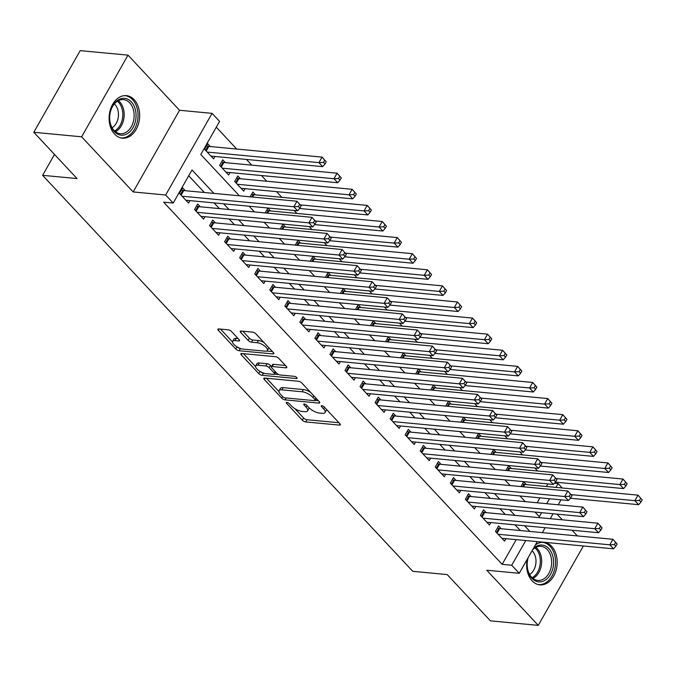 <?xml version="1.0" encoding="UTF-8"?>
<svg xmlns="http://www.w3.org/2000/svg" width="676" height="676" viewBox="0 0 676 676"><rect width="100%" height="100%" fill="white"/><g stroke="black" fill="none" stroke-linecap="round" stroke-linejoin="round"><path stroke-width="1.01" d="M286.903 402.397A1.884 0.701 -150.4 0 0 286.303 402.575A1.884 0.701 -150.4 0 0 286.624 403.378L302.316 420.168A2.687 1.006 -150.4 0 0 305.67 421.925L339.47 425.111A2.687 1.006 -150.4 0 0 340.332 424.858A2.687 1.006 -150.4 0 0 339.867 423.708L324.176 406.927A1.884 0.701 -150.4 0 0 321.835 405.693A1.884 0.701 -150.4 0 0 321.227 405.87A1.884 0.701 -150.4 0 0 321.548 406.673L323.584 408.845A8.602 3.219 -150.4 0 1 325.046 412.529A8.602 3.219 -150.4 0 1 322.3 413.34L319.486 413.07A8.602 3.219 -150.4 0 1 308.746 407.451L306.718 405.279A1.884 0.701 -150.4 0 0 304.369 404.045A1.884 0.701 -150.4 0 0 303.769 404.223A1.884 0.701 -150.4 0 0 304.09 405.025L306.118 407.197A8.602 3.219 -150.4 0 1 307.588 410.881A8.602 3.219 -150.4 0 1 304.834 411.692L302.02 411.422A8.602 3.219 -150.4 0 1 291.288 405.803L289.252 403.631A1.884 0.701 -150.4 0 0 286.903 402.397M114.599 134.118A21.353 15.21 95.4 0 0 122.373 138.166A21.353 15.21 95.4 0 0 138.369 124.181A21.353 15.21 95.4 0 0 134.161 99.685A21.353 15.21 95.4 0 0 126.387 95.646A21.353 15.21 95.4 0 0 110.391 109.622A21.353 15.21 95.4 0 0 114.599 134.118M527.153 559.398A21.353 15.21 95.4 0 0 532.122 580.828A21.353 15.21 95.4 0 0 539.896 584.867A21.353 15.21 95.4 0 0 555.892 570.89A21.353 15.21 95.4 0 0 551.684 546.394A21.353 15.21 95.4 0 0 543.91 542.346A21.353 15.21 95.4 0 0 535.333 545.008M231.598 331.586A2.687 1.006 -150.4 0 0 228.243 329.829L218.762 328.942A2.687 1.006 -150.4 0 0 217.9 329.187A2.687 1.006 -150.4 0 0 218.356 330.344L235.78 348.985A2.687 1.006 -150.4 0 0 239.135 350.743L272.935 353.928A2.687 1.006 -150.4 0 0 273.797 353.683A2.687 1.006 -150.4 0 0 273.341 352.526L255.908 333.885A2.687 1.006 -150.4 0 0 252.554 332.127L241.104 331.046A2.687 1.006 -150.4 0 0 240.242 331.299A2.687 1.006 -150.4 0 0 240.698 332.448L248.16 340.425A2.687 1.006 -150.4 0 0 251.514 342.183L257.193 342.724A7.191 2.696 -150.4 0 1 264.527 345.951A7.191 2.696 -150.4 0 1 267.392 350.498A7.191 2.696 -150.4 0 1 265.093 351.174L242.845 349.078A7.191 2.696 -150.4 0 1 235.518 345.842A7.191 2.696 -150.4 0 1 232.645 341.295A7.191 2.696 -150.4 0 1 234.944 340.62L238.653 340.974A2.687 1.006 -150.4 0 0 239.515 340.721A2.687 1.006 -150.4 0 0 239.05 339.572L231.598 331.586M33.8 132.293L80.191 50.632L128.017 55.145L81.627 136.805L33.8 132.293L77.056 178.574L42.622 175.329L412.757 571.321L447.191 574.575L490.446 620.855L538.265 625.368L486.737 570.231L519.252 573.299L511.732 565.254L502.167 564.35L163.634 202.158L173.2 203.062L165.679 195.009L212.07 113.348L219.59 121.401L200.78 154.5L239.388 195.803M81.627 136.805L133.155 191.942L165.679 195.009M264.688 378.078A2.687 1.006 -150.4 0 0 263.826 378.332A2.687 1.006 -150.4 0 0 264.291 379.481L281.715 398.122A2.687 1.006 -150.4 0 0 285.069 399.879L318.869 403.073A2.687 1.006 -150.4 0 0 319.731 402.82A2.687 1.006 -150.4 0 0 319.266 401.671L301.842 383.022A2.687 1.006 -150.4 0 0 298.488 381.264L264.688 378.078M258.747 373.558L241.324 354.908A2.687 1.006 -150.4 0 1 240.867 353.759A2.687 1.006 -150.4 0 1 241.721 353.506L275.521 356.7A2.687 1.006 -150.4 0 1 278.875 358.457L286.337 366.434A2.687 1.006 -150.4 0 1 286.793 367.583A2.687 1.006 -150.4 0 1 285.931 367.837L272.225 366.544A2.687 1.006 -150.4 0 0 271.363 366.798A2.687 1.006 -150.4 0 0 271.828 367.947L276.771 373.236A2.687 1.006 -150.4 0 0 280.126 374.994L294.398 376.346A1.884 0.701 -150.4 0 1 296.316 377.191A1.884 0.701 -150.4 0 1 297.068 378.383A1.884 0.701 -150.4 0 1 296.468 378.552L262.102 375.315A2.687 1.006 -150.4 0 1 258.747 373.558L259.981 371.386M538.265 625.368L583.371 545.98M210.337 146.557L207.709 143.743L204.575 149.261L213.599 158.919L214.985 156.477M225.387 162.654L222.75 159.84L219.615 165.358L228.649 175.016L230.026 172.574M240.428 178.751L237.8 175.937L234.665 181.455L243.69 191.114L245.075 188.672M255.477 194.849L252.841 192.035L250.128 196.817M270.527 210.946L267.89 208.132L265.169 212.915M285.568 227.043L282.94 224.229L280.219 229.012M300.617 243.14L297.981 240.326L295.26 245.109M315.658 259.238L313.03 256.424L310.309 261.206M330.708 275.335L328.071 272.521L325.35 277.304M345.757 291.432L343.121 288.618L340.4 293.401M360.798 307.529L358.162 304.715L355.449 309.498M375.848 323.627L373.211 320.813L370.49 325.595M390.889 339.724L388.261 336.91L385.54 341.693M405.938 355.821L403.302 353.007L400.581 357.798M420.979 371.918L418.351 369.104L415.63 373.896M436.028 388.016L433.392 385.202L430.68 389.993M451.078 404.113L448.442 401.299L445.721 406.09M466.119 420.21L463.491 417.396L460.77 422.187M481.168 436.307L478.532 433.493L475.811 438.285M496.209 452.405L493.581 449.591L490.86 454.382M511.259 468.502L508.622 465.688L505.91 470.479M501.229 528.742L498.592 525.928L495.457 531.446L504.49 541.104L505.876 538.671M486.179 512.645L483.551 509.831L480.416 515.349L489.441 525.007L490.827 522.573M471.138 496.547L468.502 493.733L465.367 499.251L474.4 508.91L475.777 506.476M456.089 480.45L453.461 477.636L450.326 483.154L459.35 492.812L460.736 490.37M441.048 464.353L438.411 461.539L435.276 467.057L444.301 476.715L445.687 474.273M425.998 448.256L423.362 445.442L420.227 450.96L429.26 460.618L430.646 458.176M410.949 432.158L408.321 429.344L405.186 434.862L414.211 444.521L415.596 442.079M395.908 416.061L393.271 413.247L390.136 418.765L399.17 428.423L400.555 425.981M380.858 399.964L378.23 397.15L375.095 402.668L384.12 412.326L385.506 409.884M365.817 383.867L363.181 381.053L360.046 386.571L369.071 396.229L370.456 393.787M350.768 367.769L348.132 364.955L345.005 370.473L354.03 380.132L355.415 377.69M335.719 351.672L333.091 348.858L329.956 354.376L338.98 364.034L340.366 361.592M320.678 335.575L318.041 332.761L314.906 338.279L323.939 347.937L325.325 345.495M305.628 319.478L303 316.664L299.865 322.182L308.89 331.84L310.276 329.398M290.587 303.38L287.951 300.566L284.816 306.084L293.849 315.743L295.226 313.301M275.538 287.283L272.91 284.469L269.775 289.987L278.799 299.645L280.185 297.203M260.497 271.186L257.86 268.372L254.725 273.89L263.75 283.548L265.136 281.106M245.447 255.089L242.811 252.275L239.676 257.793L248.709 267.451L250.095 265.009M230.398 238.991L227.77 236.177L224.635 241.695L233.659 251.354L235.045 248.912M215.357 222.894L212.72 220.08L209.585 225.598L218.618 235.256L219.996 232.814M200.307 206.797L197.679 203.983L194.544 209.501L203.569 219.159L204.955 216.717M502.167 564.35L516.202 539.642M520.326 530.55L515.002 524.846M505.276 514.453L499.953 508.749M490.235 498.356L484.912 492.652M475.186 482.258L469.862 476.555M460.145 466.161L454.813 460.457M445.095 450.064L439.772 444.36M430.046 433.967L424.722 428.263M415.005 417.869L409.681 412.166M399.955 401.772L394.632 396.068M384.914 385.675L379.591 379.971M369.865 369.569L364.541 363.874M354.824 353.472L349.492 347.777M339.774 337.375L334.451 331.679M324.725 321.277L319.402 315.582M309.684 305.18L304.361 299.485M294.635 289.083L289.311 283.388M279.594 272.986L274.262 267.29M264.544 256.888L259.221 251.193M249.495 240.791L244.171 235.096M234.454 224.694L229.13 218.999M219.404 208.597L214.081 202.901M204.363 192.499L188.705 175.76M185.266 190.7L182.63 187.886L179.495 193.404L188.519 203.062L189.905 200.62M537.631 470.995L534.843 468.012M522.582 454.897L519.802 451.914M507.541 438.8L504.752 435.817M492.491 422.703L489.703 419.72M477.45 406.606L474.662 403.623M462.401 390.508L459.612 387.525M447.351 374.411L444.571 371.428M432.31 358.314L429.522 355.331M417.261 342.217L414.472 339.234M402.22 326.119L399.431 323.136M387.171 310.022L384.382 307.039M372.13 293.925L369.341 290.942M357.08 277.828L354.292 274.845M342.031 261.73L339.242 258.747M326.99 245.633L324.201 242.65M311.94 229.536L309.152 226.553M296.899 213.439L294.111 210.456M281.85 197.341L276.526 191.638M266.8 181.244L261.477 175.54M251.759 165.147L246.436 159.443M236.71 149.05L216.295 127.198M537.15 502.783L539.947 497.849M546.394 486.5L547.864 483.915M526.308 484.607L523.672 481.785L520.951 486.576M54.494 154.432L42.622 175.329M133.155 191.942L179.546 110.281L128.017 55.145M179.546 110.281L212.07 113.348M554.438 483.239L558.122 483.593L562.246 487.996M577.397 535.933L572.073 530.237M562.347 519.836L557.024 514.14M213.929 193.404L192.009 169.955L173.2 203.062M529.891 531.454L524.568 525.751M514.842 515.349L509.518 509.653M499.801 499.251L494.477 493.556M484.751 483.154L479.428 477.459M469.71 467.057L464.378 461.362M454.661 450.96L449.337 445.264M439.611 434.862L434.288 429.167M424.57 418.765L419.247 413.07M409.521 402.668L404.197 396.973M394.48 386.571L389.148 380.875M379.43 370.473L374.107 364.778M364.381 354.376L359.057 348.681M349.34 338.279L344.016 332.584M334.29 322.182L328.967 316.486M319.249 306.084L313.918 300.389M304.2 289.987L298.876 284.292M289.151 273.89L283.827 268.195M274.11 257.793L268.786 252.097M259.06 241.695L253.737 236M244.019 225.598L238.696 219.903M228.97 209.501L223.646 203.806M511.732 565.254L525.767 540.547M560.995 499.834L558.19 504.769M553.078 513.768L550.281 518.695M545.16 527.694L542.363 532.629M537.251 541.628L519.252 573.299M534.986 512.062L539.321 516.692L541.594 512.678M546.707 503.679L549.512 498.753M555.959 487.404L558.122 483.593M249.106 206.205L254.438 211.901M264.155 222.303L269.479 227.998M279.205 238.4L284.528 244.095M294.246 254.497L299.569 260.192M309.295 270.594L314.619 276.29M324.336 286.692L329.66 292.395M339.386 302.789L344.709 308.493M354.427 318.886L359.759 324.59M369.476 334.983L374.8 340.687M384.526 351.081L389.849 356.784M399.567 367.178L404.89 372.882M414.616 383.275L419.94 388.979M429.657 399.372L434.989 405.076M444.707 415.47L450.03 421.173M459.756 431.575L465.08 437.271M474.797 447.673L480.121 453.368M489.847 463.77L495.17 469.465M504.887 479.867L510.219 485.562M519.937 495.964L525.26 501.66M307.588 410.881L308.839 408.676A8.602 3.219 -150.4 0 0 308.983 407.696M325.046 412.529L326.305 410.324A8.602 3.219 -150.4 0 0 326.449 409.352M294.913 408.701L303.575 417.962A2.687 1.006 -150.4 0 0 306.929 419.72L338.963 422.745M315.379 400.42L318.362 400.699M266.445 378.247L278.968 391.632M282.72 396.635A1.884 0.701 -150.4 0 0 285.069 397.868L314.737 400.665A1.884 0.701 -150.4 0 0 315.337 400.488A1.884 0.701 -150.4 0 0 315.016 399.685L312.87 397.395A8.602 3.219 -150.4 0 0 302.138 391.767L281.858 389.858A8.602 3.219 -150.4 0 0 279.112 390.66A8.602 3.219 -150.4 0 0 280.574 394.345L282.72 396.635M310.495 392.283A8.602 3.219 -150.4 0 0 303.397 389.562L302.138 391.767M279.112 390.66L280.363 388.455A8.602 3.219 -150.4 0 1 283.117 387.652L303.397 389.562M255.57 366.612L243.487 353.675M285.424 365.462L273.484 364.339A2.687 1.006 -150.4 0 0 272.622 364.592L271.363 366.798M278.647 374.546L274.591 374.166M263.623 373.127L262.102 375.315M258.004 365.201A7.191 2.696 -150.4 0 0 255.705 365.877A7.191 2.696 -150.4 0 0 258.578 370.423A7.191 2.696 -150.4 0 0 265.905 373.651L273.746 374.394A2.687 1.006 -150.4 0 0 274.6 374.141A2.687 1.006 -150.4 0 0 274.143 372.991L269.2 367.702A2.687 1.006 -150.4 0 0 265.845 365.944L258.004 365.201L259.254 362.995A7.191 2.696 -150.4 0 0 256.956 363.671L255.705 365.877M259.254 362.995L267.096 363.73A2.687 1.006 -150.4 0 1 270.451 365.488L271.482 366.595M260.133 371.479A2.687 1.006 -150.4 0 0 263.361 373.11M232.645 341.295L233.896 339.09A7.191 2.696 -150.4 0 1 236.194 338.414L238.146 338.6M267.392 350.498L268.651 348.292A7.191 2.696 -150.4 0 0 268.786 347.658M264.037 342.58A7.191 2.696 -150.4 0 0 258.452 340.518L257.193 342.724M242.861 331.215L249.41 338.22A2.687 1.006 -150.4 0 0 252.765 339.977L258.452 340.518M237.31 347.041A2.687 1.006 -150.4 0 0 240.394 348.537L240.563 348.554M266.75 351.021L272.428 351.562M220.52 329.102L232.502 341.929M570.434 498.254L638.651 504.685L634.882 500.662L638.017 495.145L524.77 484.455A2.738 1.022 29.6 0 1 523.951 484.278L522.523 483.805M640.696 498.246L638.017 495.145L642.2 499.851L640.696 498.246L639.445 500.451L640.949 502.057L642.2 499.851M639.445 500.451L634.882 500.662L571.228 494.655M640.949 502.057L638.651 504.685M498.094 534.26L609.811 544.805L613.571 548.827L501.854 538.29M497.452 527.948L498.871 528.421A2.738 1.022 -150.4 0 0 499.699 528.598L612.946 539.287L617.12 543.994L615.616 542.389L614.366 544.594L615.87 546.2L617.12 543.994M614.366 544.594L609.811 544.805L612.946 539.287L615.616 542.389M613.571 548.827L615.87 546.2M533.33 548.523A18.48 13.165 -84.6 0 1 548.836 548.566A18.48 13.165 -84.6 0 1 550.534 574.33A18.48 13.165 -84.6 0 1 531.911 578.36A18.48 13.165 -84.6 0 1 528.1 557.734M528.201 557.548A17.111 12.185 95.4 0 0 531.581 577.169A17.111 12.185 95.4 0 0 537.809 580.405A17.111 12.185 95.4 0 0 550.627 569.209A17.111 12.185 95.4 0 0 547.256 549.58A17.111 12.185 95.4 0 0 541.028 546.335A17.111 12.185 95.4 0 0 532.57 549.867M532.037 550.796A13.469 9.599 -84.6 0 1 532.527 551.278A13.469 9.599 -84.6 0 1 535.848 563.615A13.469 9.599 -84.6 0 1 529.621 574.473M538.383 584.588L538.197 584.571A21.218 15.117 95.4 0 0 538.383 584.588A21.218 15.117 95.4 0 0 554.278 570.696A21.218 15.117 95.4 0 0 550.095 546.36A21.218 15.117 95.4 0 0 542.372 542.338A21.218 15.117 95.4 0 0 542.177 542.321L542.372 542.338M135.876 118.722A18.48 13.165 -84.6 0 1 120.598 135.099A18.48 13.165 -84.6 0 1 109.825 114.802A18.48 13.165 -84.6 0 1 125.102 98.426A18.48 13.165 -84.6 0 1 135.876 118.722M109.833 114.852A17.111 12.185 95.4 0 0 120.286 133.704A17.111 12.185 95.4 0 0 133.958 118.486A17.111 12.185 95.4 0 0 123.497 99.634A17.111 12.185 95.4 0 0 109.833 114.852M114.345 103.935A13.469 9.599 -84.6 0 1 118.325 116.864A13.469 9.599 -84.6 0 1 112.098 127.764M120.852 137.887L120.674 137.87A21.218 15.117 95.4 0 0 120.852 137.887A21.218 15.117 95.4 0 0 137.803 119.01A21.218 15.117 95.4 0 0 124.84 95.637A21.218 15.117 95.4 0 0 124.646 95.62M555.385 482.157L623.602 488.587L619.841 484.565L622.976 479.047L509.729 468.358A2.738 1.022 29.6 0 1 508.901 468.181L507.482 467.707M625.646 482.149L622.976 479.047L627.151 483.754L625.646 482.149L624.396 484.354L625.9 485.959L627.151 483.754M624.396 484.354L619.841 484.565L556.179 478.557M625.9 485.959L623.602 488.587M540.344 466.051L608.552 472.49L604.792 468.468L607.927 462.95L494.68 452.261A2.738 1.022 29.6 0 1 493.86 452.083L492.432 451.61M610.605 466.051L607.927 462.95L612.11 467.657L610.605 466.051L609.346 468.257L610.851 469.862L612.11 467.657M609.346 468.257L604.792 468.468L541.138 462.46M610.851 469.862L608.552 472.49M525.294 449.954L593.511 456.393L589.751 452.371L592.886 446.853L479.639 436.164A2.738 1.022 29.6 0 1 478.811 435.986L477.383 435.513M595.556 449.954L592.886 446.853L597.06 451.56L595.556 449.954L594.305 452.159L595.809 453.765L597.06 451.56M594.305 452.159L589.751 452.371L526.089 446.363M595.809 453.765L593.511 456.393M510.253 433.857L578.462 440.296L574.701 436.273L577.836 430.756L464.589 420.066A2.738 1.022 29.6 0 1 463.77 419.889L462.342 419.416M580.515 433.848L577.836 430.756L582.019 435.462L580.515 433.848L579.256 436.062L580.76 437.668L582.019 435.462M579.256 436.062L574.701 436.273L511.048 430.266M580.76 437.668L578.462 440.296M483.044 518.162L594.762 528.708L598.522 532.73L486.813 522.193M482.402 511.85L483.83 512.323A2.738 1.022 -150.4 0 0 484.65 512.501L597.897 523.19L602.079 527.897L600.575 526.283L599.316 528.497L600.82 530.102L602.079 527.897M599.316 528.497L594.762 528.708L597.897 523.19L600.575 526.283M598.522 532.73L600.82 530.102M468.003 502.065L579.721 512.611L583.481 516.633L471.763 506.096M467.353 495.753L468.781 496.226A2.738 1.022 -150.4 0 0 469.609 496.404L582.856 507.093L587.03 511.8L585.526 510.186L584.275 512.4L585.779 514.005L587.03 511.8M584.275 512.4L579.721 512.611L582.856 507.093L585.526 510.186M583.481 516.633L585.779 514.005M452.954 485.968L564.671 496.514L568.432 500.536L456.714 489.999M452.312 479.656L453.74 480.129A2.738 1.022 -150.4 0 0 454.559 480.306L567.806 490.996L571.989 495.702L570.485 494.088L569.226 496.302L570.73 497.908L571.989 495.702M569.226 496.302L564.671 496.514L567.806 490.996L570.485 494.088M568.432 500.536L570.73 497.908M437.913 469.871L549.622 480.416L553.39 484.438L441.673 473.901M437.262 463.559L438.69 464.032A2.738 1.022 -150.4 0 0 439.51 464.209L552.757 474.898L556.939 479.605L555.435 477.991L554.185 480.205L555.689 481.811L556.939 479.605M554.185 480.205L549.622 480.416L552.757 474.898L555.435 477.991M553.39 484.438L555.689 481.811M495.204 417.76L563.421 424.198L559.652 420.176L562.787 414.658L449.548 403.969A2.738 1.022 29.6 0 1 448.72 403.792L447.292 403.318M565.466 417.751L562.787 414.658L566.97 419.365L565.466 417.751L564.215 419.965L565.719 421.57L566.97 419.365M564.215 419.965L559.652 420.176L495.998 414.168M565.719 421.57L563.421 424.198M422.863 453.773L534.581 464.319L538.341 468.341L426.624 457.804M422.221 447.461L423.649 447.926A2.738 1.022 -150.4 0 0 424.469 448.112L537.716 458.801L541.89 463.508L540.386 461.894L539.135 464.108L540.639 465.713L541.89 463.508M539.135 464.108L534.581 464.319L537.716 458.801L540.386 461.894M538.341 468.341L540.639 465.713M480.154 401.662L548.371 408.101L544.611 404.079L547.746 398.561L434.499 387.872A2.738 1.022 29.6 0 1 433.679 387.694L432.251 387.221M550.416 401.654L547.746 398.561L551.92 403.268L550.416 401.654L549.165 403.868L550.67 405.473L551.92 403.268M549.165 403.868L544.611 404.079L480.949 398.071M550.67 405.473L548.371 408.101M407.814 437.676L519.531 448.222L523.292 452.244L411.583 441.707M407.172 431.364L408.6 431.829A2.738 1.022 -150.4 0 0 409.419 432.015L522.666 442.704L526.849 447.411L525.345 445.797L524.086 448.011L525.59 449.616L526.849 447.411M524.086 448.011L519.531 448.222L522.666 442.704L525.345 445.797M523.292 452.244L525.59 449.616M465.113 385.565L533.322 392.004L529.562 387.982L532.696 382.464L419.45 371.775A2.738 1.022 29.6 0 1 418.63 371.597L417.202 371.124M535.375 385.557L532.696 382.464L536.879 387.171L535.375 385.557L534.116 387.77L535.62 389.376L536.879 387.171M534.116 387.77L529.562 387.982L465.908 381.974M535.62 389.376L533.322 392.004M392.773 421.579L504.49 432.125L508.251 436.147L396.533 425.61M392.122 415.267L393.55 415.732A2.738 1.022 -150.4 0 0 394.378 415.917L507.625 426.607L511.8 431.313L510.295 429.699L509.045 431.913L510.549 433.519L511.8 431.313M509.045 431.913L504.49 432.125L507.625 426.607L510.295 429.699M508.251 436.147L510.549 433.519M450.064 369.468L518.281 375.907L514.52 371.885L517.655 366.367L404.409 355.677A2.738 1.022 29.6 0 1 403.58 355.491L402.152 355.027M520.326 369.459L517.655 366.367L521.83 371.073L520.326 369.459L519.075 371.673L520.579 373.279L521.83 371.073M519.075 371.673L514.52 371.885L450.858 365.877M520.579 373.279L518.281 375.907M377.723 405.482L489.441 416.027L493.201 420.05L381.484 409.512M377.081 399.17L378.509 399.634A2.738 1.022 -150.4 0 0 379.329 399.82L492.576 410.509L496.759 415.216L495.255 413.602L493.995 415.816L495.5 417.422L496.759 415.216M493.995 415.816L489.441 416.027L492.576 410.509L495.255 413.602M493.201 420.05L495.5 417.422M435.023 353.371L503.231 359.809L499.471 355.787L502.606 350.269L389.359 339.58A2.738 1.022 29.6 0 1 388.539 339.394L387.111 338.93M505.285 353.362L502.606 350.269L506.789 354.976L505.285 353.362L504.026 355.576L505.53 357.181L506.789 354.976M504.026 355.576L499.471 355.787L435.817 349.779M505.53 357.181L503.231 359.809M362.682 389.384L474.4 399.93L478.16 403.952L366.443 393.407M362.032 383.072L363.46 383.537A2.738 1.022 -150.4 0 0 364.288 383.723L477.526 394.412L481.709 399.119L480.205 397.505L478.954 399.719L480.459 401.324L481.709 399.119M478.954 399.719L474.4 399.93L477.526 394.412L480.205 397.505M478.16 403.952L480.459 401.324M419.973 337.273L488.19 343.712L484.43 339.69L487.557 334.172L374.318 323.483A2.738 1.022 29.6 0 1 373.49 323.297L372.062 322.832M490.235 337.265L487.557 334.172L491.739 338.879L490.235 337.265L488.985 339.479L490.489 341.084L491.739 338.879M488.985 339.479L484.43 339.69L420.768 333.682M490.489 341.084L488.19 343.712M347.633 373.287L459.35 383.833L463.111 387.855L351.393 377.309M346.991 366.975L348.419 367.44A2.738 1.022 -150.4 0 0 349.238 367.626L462.485 378.315L466.66 383.022L465.156 381.408L463.905 383.613L465.409 385.227L466.66 383.022M463.905 383.613L459.35 383.833L462.485 378.315L465.156 381.408M463.111 387.855L465.409 385.227M404.924 321.176L473.141 327.615L469.381 323.593L472.516 318.075L359.269 307.386A2.738 1.022 29.6 0 1 358.449 307.2L357.021 306.735M475.186 321.168L472.516 318.075L476.698 322.782L475.186 321.168L473.935 323.381L475.439 324.987L476.698 322.782M473.935 323.381L469.381 323.593L405.718 317.585M475.439 324.987L473.141 327.615M332.592 357.19L444.301 367.736L448.061 371.758L336.352 361.212M331.941 350.878L333.369 351.343A2.738 1.022 -150.4 0 0 334.189 351.528L447.436 362.218L451.619 366.924L450.115 365.31L448.856 367.516L450.368 369.13L451.619 366.924M448.856 367.516L444.301 367.736L447.436 362.218L450.115 365.31M448.061 371.758L450.368 369.13M389.883 305.079L458.1 311.518L454.331 307.495L457.466 301.978L344.219 291.288A2.738 1.022 29.6 0 1 343.4 291.102L341.971 290.638M460.145 305.07L457.466 301.978L461.649 306.684L460.145 305.07L458.886 307.284L460.398 308.89L461.649 306.684M458.886 307.284L454.331 307.495L390.677 301.488M460.398 308.89L458.1 311.518M317.543 341.093L429.26 351.638L433.02 355.66L321.303 345.115M316.9 334.781L318.32 335.245A2.738 1.022 -150.4 0 0 319.148 335.431L432.395 346.12L436.569 350.827L435.065 349.213L433.815 351.419L435.319 353.033L436.569 350.827M433.815 351.419L429.26 351.638L432.395 346.12L435.065 349.213M433.02 355.66L435.319 353.033M302.493 324.995L414.211 335.541L417.971 339.563L306.253 329.018M301.851 318.683L303.279 319.148A2.738 1.022 -150.4 0 0 304.099 319.334L417.345 330.023L421.528 334.73L420.024 333.116L418.765 335.321L420.269 336.935L421.528 334.73M418.765 335.321L414.211 335.541L417.345 330.023L420.024 333.116M417.971 339.563L420.269 336.935M287.452 308.898L399.17 319.444L402.93 323.466L291.212 312.92M286.801 302.586L288.23 303.051A2.738 1.022 -150.4 0 0 289.058 303.237L402.305 313.926L406.479 318.633L404.975 317.019L403.724 319.224L405.228 320.838L406.479 318.633M403.724 319.224L399.17 319.444L402.305 313.926L404.975 317.019M402.93 323.466L405.228 320.838M374.834 288.982L443.05 295.42L439.29 291.398L442.425 285.88L329.178 275.191A2.738 1.022 29.6 0 1 328.35 275.005L326.93 274.54M445.095 288.973L442.425 285.88L446.599 290.587L445.095 288.973L443.845 291.179L445.349 292.793L446.599 290.587M443.845 291.179L439.29 291.398L375.628 285.39M445.349 292.793L443.05 295.42M359.793 272.884L428.001 279.323L424.241 275.301L427.376 269.783L314.129 259.094A2.738 1.022 29.6 0 1 313.309 258.908L311.881 258.443M430.054 272.876L427.376 269.783L431.558 274.49L430.054 272.876L428.795 275.081L430.299 276.695L431.558 274.49M428.795 275.081L424.241 275.301L360.587 269.293M430.299 276.695L428.001 279.323M344.743 256.787L412.96 263.226L409.2 259.204L412.335 253.686L299.088 242.997A2.738 1.022 29.6 0 1 298.26 242.811L296.832 242.346M415.005 256.779L412.335 253.686L416.509 258.393L415.005 256.779L413.754 258.984L415.258 260.598L416.509 258.393M413.754 258.984L409.2 259.204L345.537 253.196M415.258 260.598L412.96 263.226M272.403 292.801L384.12 303.347L387.88 307.369L276.163 296.823M271.76 286.489L273.188 286.954A2.738 1.022 -150.4 0 0 274.008 287.139L387.255 297.829L391.438 302.535L389.925 300.921L388.675 303.127L390.179 304.741L391.438 302.535M388.675 303.127L384.12 303.347L387.255 297.829L389.925 300.921M387.88 307.369L390.179 304.741M329.694 240.69L397.91 247.129L394.15 243.106L397.285 237.589L284.038 226.899A2.738 1.022 29.6 0 1 283.219 226.714L281.791 226.249M399.964 240.681L397.285 237.589L401.468 242.295L399.964 240.681L398.705 242.887L400.209 244.501L401.468 242.295M398.705 242.887L394.15 243.106L330.496 237.099M400.209 244.501L397.91 247.129M257.362 276.704L369.071 287.249L372.839 291.272L261.122 280.726M256.711 270.392L258.139 270.856A2.738 1.022 -150.4 0 0 258.959 271.042L372.206 281.731L376.388 286.438L374.884 284.824L373.634 287.03L375.138 288.644L376.388 286.438M373.634 287.03L369.071 287.249L372.206 281.731L374.884 284.824M372.839 291.272L375.138 288.644M314.653 224.593L382.87 231.031L379.101 227.009L382.236 221.491L268.989 210.802A2.738 1.022 29.6 0 1 268.169 210.616L266.741 210.151M384.914 224.584L382.236 221.491L386.418 226.198L384.914 224.584L383.664 226.79L385.168 228.404L386.418 226.198M383.664 226.79L379.101 227.009L315.447 221.001M385.168 228.404L382.87 231.031M242.312 260.606L354.03 271.152L357.79 275.174L246.072 264.629M241.67 254.294L243.09 254.759A2.738 1.022 -150.4 0 0 243.918 254.945L357.165 265.634L361.339 270.341L359.835 268.727L358.584 270.932L360.088 272.546L361.339 270.341M358.584 270.932L354.03 271.152L357.165 265.634L359.835 268.727M357.79 275.174L360.088 272.546M299.603 208.495L367.82 214.934L364.06 210.912L367.195 205.394L253.948 194.705A2.738 1.022 29.6 0 1 253.12 194.519L251.7 194.054M369.865 208.487L367.195 205.394L371.369 210.101L369.865 208.487L368.614 210.692L370.118 212.306L371.369 210.101M368.614 210.692L364.06 210.912L300.397 204.904M370.118 212.306L367.82 214.934M227.263 244.509L338.98 255.055L342.74 259.077L231.031 248.531M226.621 238.197L228.049 238.662A2.738 1.022 -150.4 0 0 228.868 238.848L342.115 249.537L346.298 254.244L344.794 252.63L343.535 254.835L345.039 256.449L346.298 254.244M343.535 254.835L338.98 255.055L342.115 249.537L344.794 252.63M342.74 259.077L345.039 256.449M241.062 188.291L352.771 198.837L349.01 194.815L352.145 189.297L238.898 178.608A2.738 1.022 29.6 0 1 238.079 178.422L236.651 177.957M354.824 192.39L352.145 189.297L356.328 194.004L354.824 192.39L353.565 194.595L355.069 196.209L356.328 194.004M353.565 194.595L349.01 194.815L237.293 184.269M355.069 196.209L352.771 198.837M212.222 228.412L323.939 238.958L327.699 242.98L215.982 232.434M211.571 222.1L212.999 222.565A2.738 1.022 -150.4 0 0 213.827 222.75L327.074 233.44L331.248 238.146L329.744 236.532L328.494 238.738L329.998 240.352L331.248 238.146M328.494 238.738L323.939 238.958L327.074 233.44L329.744 236.532M327.699 242.98L329.998 240.352M226.012 172.194L337.73 182.74L333.969 178.718L337.104 173.2L223.857 162.51A2.738 1.022 29.6 0 1 223.029 162.325L221.601 161.86M339.774 176.292L337.104 173.2L341.279 177.906L339.774 176.292L338.524 178.498L340.028 180.112L341.279 177.906M338.524 178.498L333.969 178.718L222.252 168.172M340.028 180.112L337.73 182.74M197.172 212.315L308.89 222.86L312.65 226.882L200.933 216.337M196.53 206.003L197.958 206.467A2.738 1.022 -150.4 0 0 198.778 206.653L312.025 217.342L316.207 222.049L314.703 220.435L313.444 222.641L314.948 224.255L316.207 222.049M313.444 222.641L308.89 222.86L312.025 217.342L314.703 220.435M312.65 226.882L314.948 224.255M210.963 156.097L322.68 166.642L318.92 162.62L322.055 157.102L208.808 146.413A2.738 1.022 29.6 0 1 207.988 146.227L206.56 145.762M324.733 160.195L322.055 157.102L326.238 161.809L324.733 160.195L323.474 162.401L324.979 164.014L326.238 161.809M323.474 162.401L318.92 162.62L207.202 152.075M324.979 164.014L322.68 166.642M182.131 196.217L293.84 206.755L297.609 210.785L185.892 200.24M181.481 189.905L182.909 190.37A2.738 1.022 -150.4 0 0 183.728 190.556L296.975 201.237L301.158 205.952L299.654 204.338L298.403 206.543L299.907 208.157L301.158 205.952M298.403 206.543L293.84 206.755L296.975 201.237L299.654 204.338M297.609 210.785L299.907 208.157M287.156 402.44L286.624 403.378M322.089 405.735L321.548 406.673M304.623 404.087L304.09 405.025M307.022 405.608L306.118 407.197M324.488 407.256L323.584 408.845M340.104 423.996L339.47 425.111M306.929 419.72L305.67 421.925M303.575 417.962L302.316 420.168M319.503 401.95L318.869 403.073M286.159 397.97L285.069 399.879M282.619 396.533L281.715 398.122M265.068 378.112L264.291 379.481M315.92 398.088L315.016 399.685M313.782 395.798L312.87 397.395M283.117 387.652L281.858 389.858M242.101 353.54L241.324 354.908M286.573 366.713L285.931 367.837M273.484 364.339L272.225 366.544M296.908 377.774L296.468 378.552M275.048 371.394L274.143 372.991M270.451 365.488L269.2 367.702M267.096 363.73L265.845 365.944M239.287 339.851L238.653 340.974M236.194 338.414L234.944 340.62M252.765 339.977L251.514 342.183M249.41 338.22L248.16 340.425M241.476 331.079L240.698 332.448M273.577 352.813L272.935 353.928M240.394 348.537L239.135 350.743M236.997 346.856L235.78 348.985M219.134 328.975L218.356 330.344M524.77 484.455L523.444 486.805M523.951 484.278L522.556 486.728M496.514 532.57L498.871 528.421M497.088 533.187L499.699 528.598M535.899 547.374A17.111 12.185 -84.6 0 1 537.285 548.642A17.111 12.185 -84.6 0 1 541.442 564.764A17.111 12.185 -84.6 0 1 532.967 578.436M532.122 577.71A16.554 11.788 95.4 0 0 540.124 564.443A16.554 11.788 95.4 0 0 536.085 549.005A16.554 11.788 95.4 0 0 534.927 547.923M118.376 100.665A17.111 12.185 -84.6 0 1 123.987 117.548A17.111 12.185 -84.6 0 1 115.444 131.736M114.599 131.009A16.554 11.788 95.4 0 0 122.643 117.396A16.554 11.788 95.4 0 0 117.404 101.223M509.729 468.358L508.394 470.707M508.901 468.181L507.515 470.631M494.68 452.261L493.345 454.61M493.86 452.083L492.466 454.534M479.639 436.164L478.304 438.513M478.811 435.986L477.425 438.437M464.589 420.066L463.254 422.415M463.77 419.889L462.376 422.339M481.464 516.472L483.83 512.323M482.047 517.089L484.65 512.501M466.423 500.375L468.781 496.226M466.998 500.992L469.609 496.404M451.374 484.278L453.74 480.129M451.957 484.895L454.559 480.306M436.333 468.181L438.69 464.032M436.907 468.798L439.51 464.209M449.548 403.969L448.213 406.318M448.72 403.792L447.326 406.242M421.283 452.083L423.649 447.926M421.858 452.7L424.469 448.112M434.499 387.872L433.164 390.221M433.679 387.694L432.285 390.145M406.242 435.986L408.6 431.829M406.817 436.603L409.419 432.015M419.45 371.775L418.114 374.124M418.63 371.597L417.236 374.039M391.193 419.889L393.55 415.732M391.767 420.506L394.378 415.917M404.409 355.677L403.073 358.026M403.58 355.491L402.195 357.942M376.143 403.792L378.509 399.634M376.726 404.409L379.329 399.82M389.359 339.58L388.024 341.929M388.539 339.394L387.145 341.845M361.102 387.694L363.46 383.537M361.677 388.311L364.288 383.723M374.318 323.483L372.983 325.832M373.49 323.297L372.096 325.748M346.053 371.597L348.419 367.44M346.627 372.214L349.238 367.626M359.269 307.386L357.934 309.735M358.449 307.2L357.055 309.65M331.012 355.5L333.369 351.343M331.586 356.117L334.189 351.528M344.219 291.288L342.884 293.637M343.4 291.102L342.005 293.553M315.962 339.403L318.32 335.245M316.537 340.02L319.148 335.431M300.913 323.305L303.279 319.148M301.496 323.922L304.099 319.334M285.872 307.208L288.23 303.051M286.447 307.825L289.058 303.237M329.178 275.191L327.843 277.54M328.35 275.005L326.964 277.456M314.129 259.094L312.794 261.443M313.309 258.908L311.915 261.358M299.088 242.997L297.753 245.346M298.26 242.811L296.874 245.261M270.822 291.111L273.188 286.954M271.397 291.728L274.008 287.139M284.038 226.899L282.703 229.249M283.219 226.714L281.824 229.164M255.781 275.014L258.139 270.856M256.356 275.631L258.959 271.042M268.989 210.802L267.654 213.151M268.169 210.616L266.775 213.067M240.732 258.916L243.09 254.759M241.307 259.533L243.918 254.945M253.948 194.705L252.613 197.054M253.12 194.519L251.734 196.969M225.683 242.819L228.049 238.662M226.266 243.436L228.868 238.848M238.898 178.608L236.296 183.196M238.079 178.422L235.713 182.579M210.642 226.722L212.999 222.565M211.216 227.339L213.827 222.75M223.857 162.51L221.246 167.099M223.029 162.325L220.672 166.482M195.592 210.625L197.958 206.467M196.175 211.242L198.778 206.653M208.808 146.413L206.205 151.001M207.988 146.227L205.622 150.385M180.551 194.527L182.909 190.37M181.126 195.144L183.728 190.556M316.402 398.603L315.337 400.488M275.74 372.138L274.6 374.141"/></g></svg>
